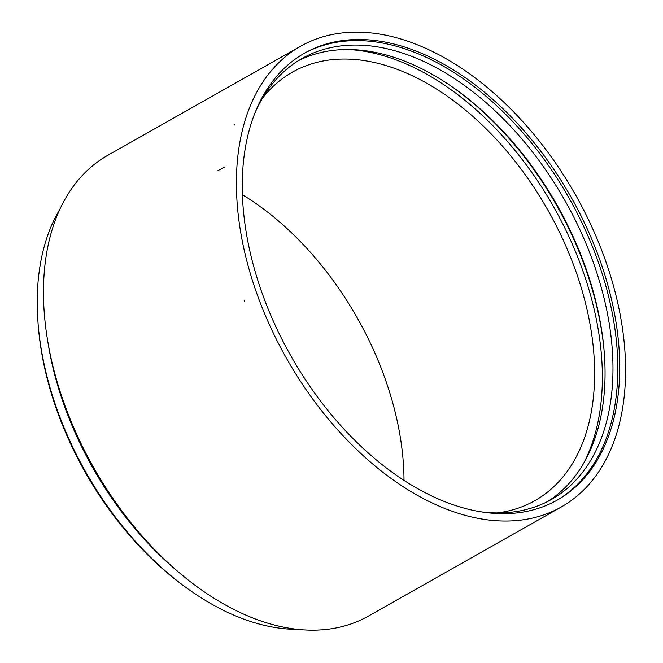 <?xml version="1.0" encoding="UTF-8"?>
<svg xmlns="http://www.w3.org/2000/svg" width="663" height="663" viewBox="0 0 663 663"><rect width="100%" height="100%" fill="white"/><g stroke="black" fill="none" stroke-linecap="round" stroke-linejoin="round"><path stroke-width="0.99" d="M300.671 46.211L107.746 155.349A264.686 166.023 60.5 0 0 93.566 467.473A264.686 166.023 60.5 0 0 368.396 616.101L561.321 506.963A264.686 166.023 60.5 0 0 616.598 298.002A264.686 166.023 60.5 0 0 300.671 46.211A264.686 166.023 60.5 0 0 286.491 358.335A264.686 166.023 60.5 0 0 561.321 506.963M611.013 297.364A256.714 161.026 60.5 0 0 304.599 53.148A256.714 161.026 60.5 0 0 290.842 355.874A256.714 161.026 60.5 0 0 557.401 500.026A256.714 161.026 60.5 0 0 611.013 297.364M556.431 500.573A256.714 161.026 60.5 0 0 609.082 298.449A256.714 161.026 60.5 0 0 303.637 53.695M480.493 511.753A253.299 158.88 60.5 0 0 551.475 499.454A253.299 158.88 60.5 0 0 604.374 299.485A253.299 158.88 60.5 0 0 302.03 58.518A253.299 158.88 60.5 0 0 254.932 113.017M547.464 501.601A253.299 158.88 60.5 0 0 604.142 351.141A253.299 158.88 60.5 0 0 596.46 303.961A253.299 158.88 60.5 0 0 456.293 89.778A253.299 158.88 60.5 0 0 298.126 60.847M604.233 352.244A256.714 161.026 60.5 0 0 596.543 305.544A256.714 161.026 60.5 0 0 455.39 89.132M583.291 463.959A256.714 161.026 60.5 0 0 593.65 307.184A256.714 161.026 60.5 0 0 348.854 49.534M497.134 512.922A246.188 154.421 60.5 0 0 534.85 500.689A246.188 154.421 60.5 0 0 586.266 306.331A246.188 154.421 60.5 0 0 292.416 72.134A246.188 154.421 60.5 0 0 262.507 98.157M404.007 480.385A246.188 154.421 60.5 0 0 395.654 414.16A246.188 154.421 60.5 0 0 242.418 194.731M60.035 208.953A256.15 160.67 60.5 0 0 38.147 324.381L38.346 326.793A252.446 158.349 60.5 0 0 185.698 587.277L187.662 588.686A256.15 160.67 60.5 0 0 297.869 629.386M38.147 324.381A256.15 160.67 60.5 0 0 187.662 588.686M47.902 342.133A256.15 160.67 60.5 0 0 177.469 571.183M224.658 167.018L217.845 170.673M234.652 125.009L233.948 124.047M244.398 300.579L244.465 301.184"/></g></svg>
